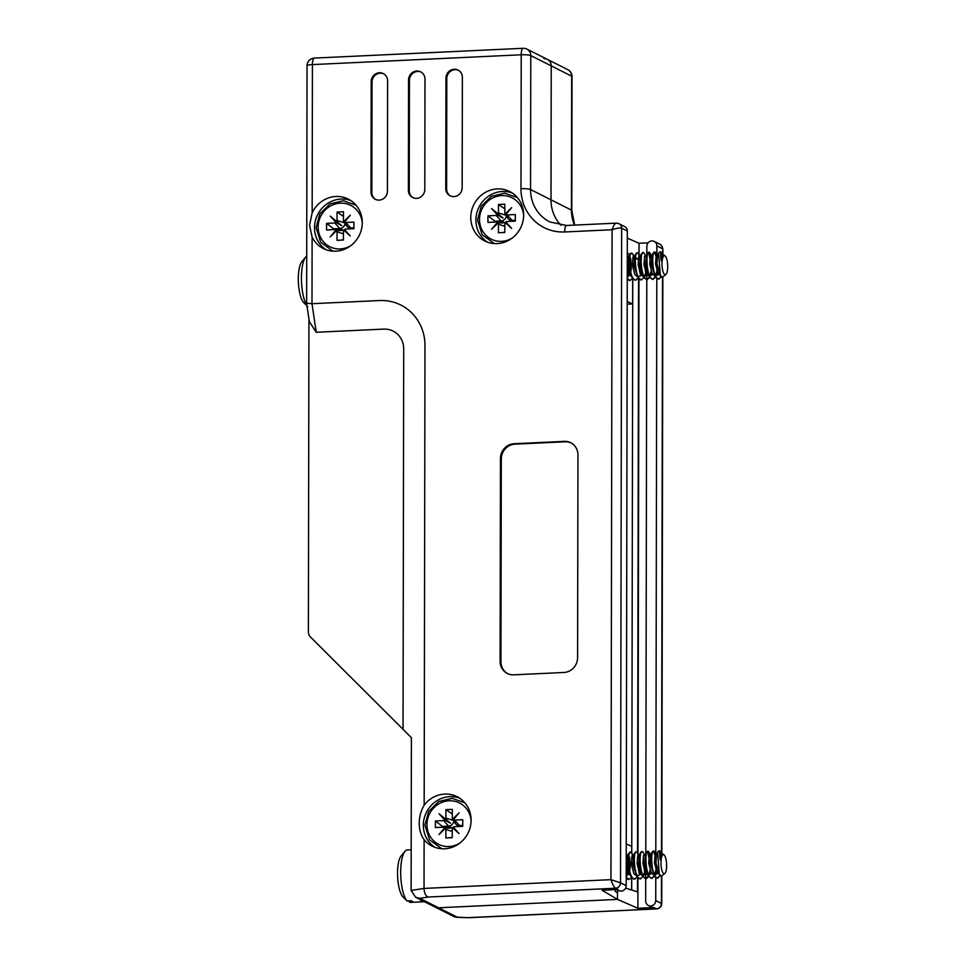 <?xml version="1.0" encoding="UTF-8"?>
<svg xmlns="http://www.w3.org/2000/svg" width="966" height="966" viewBox="0 0 966 966"><rect width="100%" height="100%" fill="white"/><g stroke="black" fill="none" stroke-linecap="round" stroke-linejoin="round"><path stroke-width="1.45" d="M574.492 225.102A38.205 36.02 116.7 0 1 571.449 210.105L571.679 76.157A7.643 1.195 -179.9 0 1 572.029 76.507A7.643 7.643 0 0 0 567.815 69.673L547.372 59.385A7.643 7.209 116.7 0 1 551.236 65.869L550.994 199.817A38.205 36.02 -63.3 0 0 560.92 225.271A38.205 36.02 116.7 0 1 550.994 199.817L551.236 65.869A7.643 7.209 -63.3 0 0 543.955 58.672M632.706 278.679L632.658 303.928L627.2 304.181M626.258 843.946L631.716 846.313L631.704 852.881M631.655 877.671L631.643 890.024M637.922 877.961L637.874 908.269L653.825 907.521A5.253 4.951 116.7 0 1 651.482 907.026L648.355 905.456A5.253 4.951 -63.3 0 0 655.733 900.529L655.769 877.563M637.874 908.269L617.467 899.394L617.491 889.94M438.54 907.786L617.467 899.394L438.54 907.786A7.643 7.209 116.7 0 1 435.111 907.074A7.643 7.209 -63.3 0 0 438.54 907.786L457.304 917.229L454.527 916.831L415.706 897.305L419.763 898.344L438.54 907.786M627.32 238.155L639.033 243.251L639.009 254.481M648.138 242.828L639.033 243.251M655.805 853.896L656.808 278.582M656.856 254.903L656.868 245.883A5.253 4.951 -63.3 0 0 651.869 240.932A5.253 4.951 -63.3 0 0 646.846 246.354L646.822 254.432M646.797 271.398L646.785 279.536M646.785 279.669L645.783 853.425M645.747 870.39L645.735 878.529M645.022 855.55L642.752 851.77L641.521 851.65L640.277 853.014L639.54 864.715L642.45 875.86L645.686 878.662L645.699 901A5.253 4.951 -63.3 0 0 648.355 905.456M638.973 278.969L637.971 853.473M625.582 888.165L637.475 891.823L637.5 877.466M635.399 258.707L638.574 259.335L635.495 257.596M629.808 254.408L627.296 252.983M627.212 301.549L632.658 303.928M628.926 256.533L627.96 255.99M457.304 917.229L469.09 917.7L456.363 917.302M469.017 917.603L656.723 908.897L469.09 917.7M655.733 900.529L661.758 903.633C661.505 906.663 659.826 908.414 656.723 908.897M662.543 254.058L662.893 249.204L662.881 255.338M350.767 200.53A27.7 26.118 -63.3 0 0 314.518 227.65A27.7 26.118 -63.3 0 0 326.037 249.711M459.587 798.133A27.7 26.118 -63.3 0 0 423.325 825.254A27.7 26.118 -63.3 0 0 434.845 847.315M512.149 192.946A27.7 26.118 -63.3 0 0 475.9 220.067A27.7 26.118 -63.3 0 0 487.419 242.14M523.669 215.02A27.7 26.118 -63.3 0 0 509.674 191.522A27.7 26.118 -63.3 0 0 470.78 217.507A27.7 26.118 -63.3 0 0 484.787 241.005A27.7 26.118 -63.3 0 0 523.669 215.02M308.939 319.154L308.396 631.8A7.643 7.209 -63.3 0 0 310.521 637.041L411.383 737.65L411.118 890.459L424.026 888.43L424.11 839.659C420.935 835.276 419.292 829.782 419.208 823.177C419.316 816.572 420.971 810.559 424.171 805.149L424.98 345.574A47.745 45.028 -63.3 0 0 379.469 300.547L311.994 303.71L316.208 332.268L309.301 321.545L306.633 303.517L307.043 65.712A7.643 1.195 0.1 0 1 312.416 64.589L312.163 212.834L309.567 225.163L312.115 237.068A27.7 26.118 -63.3 0 0 323.405 248.576A27.7 26.118 -63.3 0 0 362.286 222.591A27.7 26.118 -63.3 0 0 348.279 199.093A27.7 26.118 -63.3 0 0 312.163 212.834M424.11 839.659A27.7 26.118 -63.3 0 0 432.225 846.18A27.7 26.118 -63.3 0 0 471.106 820.194A27.7 26.118 -63.3 0 0 457.099 796.696A27.7 26.118 -63.3 0 0 424.171 805.149M615.282 889.662L615.282 891.485L617.479 892.789L617.467 899.394L602.084 890.278L618.035 889.529L615.487 888.237L428.119 897.04L419.763 898.344M428.119 897.04C425.656 896.001 424.291 893.127 424.026 888.43L610.947 879.664L612.082 229.739C613.603 225.187 615.125 223.025 616.646 223.218A5.253 4.951 116.7 0 1 618.989 223.714A5.253 4.951 116.7 0 1 618.989 223.726L624.676 226.575A5.253 4.951 116.7 0 1 627.332 231.031L626.185 885.677A5.253 4.951 116.7 0 1 618.808 890.604L616.791 889.589M371.004 192.005A8.597 8.102 -63.3 0 0 375.339 199.298A8.597 8.102 -63.3 0 0 387.414 191.232L387.608 80.866A8.597 8.102 -63.3 0 0 383.26 73.573A8.597 8.102 -63.3 0 0 371.185 81.639L371.004 192.005L371.85 192.427A8.597 8.102 -63.3 0 0 375.774 199.491M408.376 190.242A8.597 8.102 -63.3 0 0 412.724 197.547A8.597 8.102 -63.3 0 0 424.799 189.481L424.992 79.115A8.597 8.102 -63.3 0 0 420.645 71.822A8.597 8.102 -63.3 0 0 408.57 79.888L408.376 190.242L409.234 190.676A8.597 8.102 -63.3 0 0 413.158 197.74M445.761 188.491A8.597 8.102 -63.3 0 0 450.108 195.784A8.597 8.102 -63.3 0 0 462.171 187.718L462.364 77.352A8.597 8.102 -63.3 0 0 458.029 70.059A8.597 8.102 -63.3 0 0 445.954 78.125L445.761 188.491L446.618 188.925A8.597 8.102 -63.3 0 0 450.542 195.989M500.098 661.324A14.321 13.512 -63.3 0 0 507.343 673.483A14.321 13.512 -63.3 0 0 513.755 674.823L563.903 672.481A14.321 13.512 -63.3 0 0 577.596 657.689L577.958 454.877A14.321 13.512 -63.3 0 0 570.713 442.718A14.321 13.512 -63.3 0 0 564.301 441.365L514.154 443.72A14.321 13.512 -63.3 0 0 500.448 458.512L500.098 661.324L500.943 661.746A14.321 13.512 -63.3 0 0 507.766 673.688M403.039 728.581L403.703 348.907A21.01 19.815 -63.3 0 0 383.683 329.104L316.208 332.268M571.135 442.947A14.321 13.512 -63.3 0 0 565.158 441.8L514.999 444.155A14.321 13.512 -63.3 0 0 501.306 458.947L500.943 661.746M458.439 70.289A8.597 8.102 -63.3 0 0 446.811 78.56L446.618 188.925M421.055 72.052A8.597 8.102 -63.3 0 0 409.427 80.311L409.234 190.676M383.683 73.802A8.597 8.102 -63.3 0 0 372.043 82.062L371.85 192.427M411.118 890.459L415.706 897.305M567.815 69.673A7.643 7.209 116.7 0 1 571.679 76.157L530.781 55.593A7.643 1.195 -179.9 0 0 521.217 54.784L312.416 64.589A7.643 2.246 87.3 0 1 314.336 58.093L523.125 48.3A7.643 2.246 87.3 0 0 521.217 54.784L520.976 188.732A45.837 43.228 116.7 0 0 564.663 231.961L612.082 229.739C616.622 228.181 619.81 227.662 621.645 228.181L620.51 882.815L610.947 879.664C612.456 884.216 613.965 887.078 615.487 888.237A5.253 4.951 116.7 0 0 620.51 882.815L626.185 885.677M306.983 303.3L311.994 303.71L312.115 237.068M564.663 231.961A7.643 2.246 -92.7 0 1 566.583 225.476L616.236 223.146L618.989 223.714M420.053 899.491A26.263 7.728 87.3 0 0 422.13 901.483A26.263 7.728 87.3 0 0 423.41 901.773A26.263 7.728 87.3 0 0 424.219 901.592M414.438 902.196A26.263 7.728 -92.7 0 1 414.293 902.208A26.263 7.728 -92.7 0 1 413.013 901.918A26.263 7.728 -92.7 0 1 411.601 900.771L407.036 900.976A26.263 7.728 87.3 0 1 400.769 876.102A26.263 7.728 87.3 0 1 404.959 851.336A26.263 7.728 87.3 0 1 407.133 849.959L411.19 849.778M414.148 902.208L409.874 902.413L408.401 900.916M663.787 873.638A9.551 2.813 87.3 0 0 665.091 873.24A9.551 2.813 87.3 0 0 666.6 864.075A9.551 2.813 87.3 0 0 664.234 855.091A9.551 2.813 87.3 0 0 663.811 854.777A9.551 2.813 87.3 0 0 660.961 862.771A9.551 2.813 87.3 0 0 663.787 873.638M665.091 873.24L661.396 876.21L659.283 874.037L657.58 852.362A13.584 3.997 87.3 0 1 659.307 850.817A13.584 3.997 87.3 0 1 659.971 850.961A13.584 3.997 87.3 0 1 660.575 851.42L660.575 851.42A13.584 3.997 87.3 0 1 660.587 851.444L660.321 851.312C659.452 851.626 659.404 854.427 660.164 859.74C660.684 855.49 661.662 853.594 663.099 854.065L663.956 854.91M662 854.185L663.099 854.065M656.264 855.598L654.332 851.227L653.101 851.106L651.857 852.471L651.036 863.193L654.03 875.317L657.266 878.106L660.587 875.764M657.629 878.058L660.104 875.281M661.082 854.342L660.007 851.674M654.332 851.227C650.082 847.725 650.999 876.198 657.182 877.937L657.991 878.082M661.819 854.355L660.321 851.312M626.21 874.556L627.296 866.719M626.958 859.1L626.342 855.973M626.197 876.621L627.852 869.388M627.32 856.963L626.982 855.647M626.197 878.348L628.431 879.471M632.742 858.822L632.126 855.695M626.197 877.333L629.047 879.434L631.474 877.406M633.539 859.342L631.993 853.352L629.941 852.193L628.697 853.558L627.912 864.715L630.87 876.404L634.107 879.193L637.27 877.14M638.49 870.644L638.876 866.176M638.538 858.545L637.922 855.429M631.172 852.314C626.922 848.812 627.84 877.285 634.022 879.024L634.831 879.169M638.973 871.972L639.432 868.845M638.9 856.419L636.956 852.048L635.737 851.927L634.493 853.292L633.672 864.087L636.666 876.138L639.999 878.927M644.274 870.378L644.672 865.91M636.956 852.048C632.718 848.546 633.624 877.007 639.806 878.746L643.054 876.874M642.897 875.281L643.73 875.462L645.216 868.567M642.752 851.77C638.502 848.269 639.42 876.742 645.602 878.48L645.807 878.649M646.061 878.601L648.452 875.981M648.838 875.075L650.07 870.1M650.456 865.657L647.679 851.457M646.411 878.625L648.85 876.597M650.915 858.533L649.357 852.543L647.317 851.384L646.061 852.749L645.3 864.184L648.246 875.594L651.482 878.384L654.634 876.319M651.845 878.323L654.248 875.703M654.658 874.737L655.854 869.835M655.902 857.736L653.463 851.191M648.536 851.505C644.298 848.003 645.203 876.464 651.386 878.203L652.207 878.348M656.795 868.023L656.952 865.79M659.392 850.998L657.641 852.205L656.445 855.067L655.95 862.892L658.836 873.095M404.959 851.336L401.047 856.069A21.481 6.315 87.3 0 0 397.594 875.884A21.481 6.315 87.3 0 0 402.484 896.376L407.036 900.976M627.659 873.107L628.286 870.909M626.197 853.63L627.659 856.359L626.234 856.118M626.222 868.688L628.033 873.856L631.317 875.824M633.72 856.709L632.633 855.357L631.921 856.045L631.341 864.039L633.817 873.578L636.485 875.8M639.021 873.131L640.144 868.82M637.777 853.087L639.166 855.695M639.866 855.019L637.717 855.779L637.125 863.773L639.613 873.312L642.269 875.534M642.994 875.329L644.805 872.853L643.622 875.703M645.022 872.286L645.65 870.088M646.218 865.838L645.868 858.231M645.662 854.741L643.501 855.502L642.921 863.495L645.397 873.035L648.065 875.256M648.79 875.051L650.601 872.588M651.084 855.888L649.997 854.536L649.297 855.236L648.705 863.23L651.193 872.769L653.849 874.991M654.574 874.785L656.385 872.31M656.53 854.874L655.793 854.27L655.081 854.958L654.501 862.952L656.977 872.491L659.681 874.713M661.577 853.992L660.164 859.74M626.354 876.271L629.107 873.035M629.675 871.066L630.23 867.468L629.675 857.832L628.806 855.852M628.129 855.598L626.994 864.244L630.87 876.404M633.925 855.321L632.79 863.978L636.666 876.138M637.113 875.546L639.299 875.015L640.687 872.491M639.709 855.055L638.574 863.701L641.714 874.242M643.73 875.462L646.471 872.226M645.505 854.777L644.37 863.435L647.498 873.976M648.693 875.003L651.603 873.433M651.289 854.512L650.154 863.157L654.03 875.317M654.477 874.737L656.663 874.194L658.051 871.682M657.049 854.246L656.445 855.067M664.825 274.646A9.551 2.813 87.3 0 0 666.129 274.247A9.551 2.813 87.3 0 0 667.651 265.082A9.551 2.813 87.3 0 0 665.284 256.099A9.551 2.813 87.3 0 0 664.862 255.785A9.551 2.813 87.3 0 0 662 263.79A9.551 2.813 87.3 0 0 664.825 274.646M666.129 274.247L662.447 277.23L660.333 275.056L658.631 253.37A13.584 3.997 87.3 0 1 660.358 251.824A13.584 3.997 87.3 0 1 661.022 251.981A13.584 3.997 87.3 0 1 661.613 252.428A13.584 3.997 87.3 0 1 661.638 252.452L661.372 252.331C660.503 252.633 660.442 255.435 661.203 260.748C661.722 256.497 662.7 254.613 664.149 255.072L665.006 255.918M663.05 255.193L664.149 255.072M657.315 256.618L655.371 252.247L654.151 252.114L652.895 253.478L652.074 264.201L655.081 276.336L658.317 279.126L661.625 276.771M658.679 279.065L661.155 276.3M662.121 255.35L661.046 252.681M655.371 252.247C651.132 248.745 652.038 277.206 658.22 278.945L659.041 279.089M662.857 255.362L661.372 252.331M627.248 275.564L628.347 267.739M628.009 260.12L627.381 256.98M627.248 277.64L628.89 270.395M628.359 257.97L628.021 256.654M627.248 279.355L629.47 280.478M633.793 259.83L633.177 256.702M627.248 278.341L630.098 280.442L632.525 278.425M634.59 260.361L633.032 254.372L630.991 253.201L629.735 254.565L628.951 265.735L631.921 277.423L635.157 280.212L638.309 278.148M639.528 271.663L639.927 267.196M639.589 259.564L638.961 256.437M632.211 253.334C627.972 249.832 628.878 278.293 635.06 280.031L635.882 280.176M640.023 272.98L640.47 269.852M639.939 257.427L638.007 253.056L636.775 252.935L635.531 254.299L634.71 265.095L637.705 277.145L641.05 279.935M645.324 271.386L645.711 266.93M638.007 253.056C633.756 249.554 634.674 278.027 640.856 279.766L644.105 277.882M643.948 276.288L644.769 276.469L646.266 269.586M646.073 256.558L643.791 252.79L642.571 252.657L641.315 254.022L640.579 265.735L643.501 276.88L646.858 279.657M647.111 279.621L649.502 276.988M649.889 276.083L651.108 271.12M651.507 266.664L648.729 252.476M643.791 252.79C639.552 249.288 640.458 277.749 646.64 279.488L649.889 277.604M651.953 259.54L650.408 253.551L648.355 252.392L647.111 253.756L646.351 265.191L649.285 276.602L652.533 279.391L655.685 277.339M652.883 279.343L655.286 276.723M655.697 275.745L656.904 270.842M656.952 258.743L654.513 252.198M649.587 252.512C645.336 249.011 646.254 277.483 652.436 279.222L653.245 279.355M657.846 269.043L658.003 266.797M660.442 252.005L658.691 253.213L657.496 256.087L656.989 263.899L659.875 274.103M306.717 256.123A26.263 7.728 87.3 0 0 305.703 257.053L301.79 261.786A21.481 6.315 87.3 0 0 298.349 281.601A21.481 6.315 87.3 0 0 303.239 302.092L307.792 306.693M305.703 257.053A26.263 7.728 87.3 0 0 301.464 280.345A26.263 7.728 87.3 0 0 306.934 305.582M628.697 274.115L629.325 271.917M627.248 254.638L628.697 257.367L627.284 257.137M627.26 269.707L629.071 274.863L632.368 276.831M634.771 257.717L633.672 256.364L632.972 257.065L632.38 265.058L634.867 274.598L637.524 276.807M640.06 274.139L641.195 269.84M638.828 254.094L640.217 256.702M640.917 256.026L638.755 256.787L638.176 264.781L640.651 274.32L643.32 276.542M644.044 276.336L645.856 273.861L644.66 276.711M646.073 273.306L646.701 271.108M647.256 266.858L646.906 259.25M646.701 255.761L644.551 256.521L643.96 264.515L646.447 274.054L649.104 276.264M649.828 276.059L651.639 273.595M652.135 256.908L651.048 255.555L650.335 256.244L649.756 264.237L652.231 273.776L654.9 275.998M655.624 275.793L657.435 273.318M657.58 255.881L656.832 255.278L656.131 255.978L655.54 263.972L658.027 273.511L660.696 275.721M662.628 255.012L661.203 260.748M627.405 277.29L630.146 274.054M630.726 272.074L631.281 268.476L630.726 258.852L629.856 256.859M629.18 256.606L628.045 265.264L631.921 277.423M634.964 256.34L633.829 264.986L637.705 277.145M638.152 276.566L640.349 276.022L641.726 273.511M640.76 256.062L639.625 264.72L642.752 275.262M644.769 276.469L647.522 273.233M646.544 255.785L645.409 264.442L648.548 274.984M649.732 276.022L652.642 274.453M652.34 255.519L651.205 264.177L655.081 276.336M655.528 275.745L657.713 275.201L659.102 272.69M658.1 255.266L657.496 256.087M343.413 239.906L337.025 240.341L337.049 231.852A2.391 2.246 -63.3 0 0 336.651 230.548L341.747 230.488L336.047 229.956A2.391 2.246 -63.3 0 0 334.767 229.606L326.568 229.993L326.58 223.388L334.779 223.001A2.391 2.246 116.7 0 0 336.059 222.53L341.759 225.682L330.239 216.143L336.059 222.53M343.582 230.693A5.385 5.084 -63.3 0 0 339.827 229.184L326.568 229.993M344.971 223.363A5.385 5.084 116.7 0 1 339.827 228.507L334.779 223.001M344.645 222.844L337.062 220.538A2.391 2.246 116.7 0 1 336.663 221.878M337.025 240.341L343.413 240.051L343.425 231.562A2.391 2.246 116.7 0 1 343.824 230.21L350.26 235.958L344.427 229.558A2.391 2.246 116.7 0 1 345.707 229.087L353.918 228.713L353.93 222.108L345.719 222.494A2.391 2.246 116.7 0 1 344.439 222.144L346.408 225.464L343.836 221.54A2.391 2.246 116.7 0 1 343.449 220.236L343.461 211.747L337.074 212.049L337.062 220.538M353.918 227.843L350.767 227.988A5.385 5.084 116.7 0 1 346.42 225.706L343.787 221.48M346.782 219.367L345.26 221.166M331.918 217.64L336.216 221.48M336.047 229.956L330.203 236.899L336.651 230.548M344.439 222.144L350.296 215.201L343.836 221.54M326.58 223.388L334.49 229.437M334.49 228.761L339.827 228.507M343.449 216.372L337.074 212.049M353.918 228.531L345.707 229.087M343.824 230.21L345.031 230.222M345.442 230.669L349.04 234.617M344.729 221.842L345.103 221.009M339.066 223.677L335.806 221.914M335.963 231.236L334.176 232.987M335.794 231.067L336.748 230.548M504.795 232.323L498.42 232.77L498.432 224.281A2.391 2.246 -63.3 0 0 498.033 222.977L503.141 222.917L497.43 222.373A2.391 2.246 -63.3 0 0 496.15 222.035L487.951 222.421L487.963 215.816L496.162 215.43A2.391 2.246 116.7 0 0 497.442 214.959L503.141 218.111L491.622 208.571L497.442 214.959M504.964 223.122A5.385 5.084 -63.3 0 0 501.209 221.612L487.951 222.421M506.353 215.792A5.385 5.084 116.7 0 1 501.221 220.936L496.162 215.43M506.027 215.273L498.444 212.967A2.391 2.246 116.7 0 1 498.058 214.307M498.42 232.77L504.795 232.468L504.807 223.979A2.391 2.246 116.7 0 1 505.206 222.639L511.642 228.374L505.81 221.987A2.391 2.246 116.7 0 1 507.09 221.516L515.301 221.129L515.313 214.537L507.102 214.911A2.391 2.246 116.7 0 1 505.822 214.573L507.79 217.893L505.218 213.969A2.391 2.246 116.7 0 1 504.832 212.665L504.844 204.176L498.468 204.478L498.444 212.967M515.301 220.272L512.161 220.417A5.385 5.084 116.7 0 1 507.802 218.123L505.182 213.897M508.164 211.796L506.643 213.595M493.3 210.069L497.188 214.343L497.599 213.897M497.43 222.373L491.585 229.316L498.033 222.977M505.822 214.573L511.678 207.63L505.218 213.969M487.963 215.816L495.872 221.866M495.872 221.178L501.221 220.936M504.832 208.801L498.468 204.478M515.301 220.948L507.09 221.516M505.206 222.639L506.353 222.663M506.824 223.098L510.434 227.046M506.112 214.271L506.486 213.438M500.448 216.106L497.188 214.343M497.345 223.665L495.558 225.416M497.176 223.496L498.13 222.977M452.233 837.51L445.845 837.957L445.857 829.468A2.391 2.246 -63.3 0 0 445.471 828.152L450.567 828.091L444.867 827.56A2.391 2.246 -63.3 0 0 443.587 827.21L435.376 827.596L435.388 820.991L443.599 820.605A2.391 2.246 116.7 0 0 444.879 820.146L450.579 823.286L439.047 813.746L444.879 820.146M452.402 828.297A5.385 5.084 -63.3 0 0 448.647 826.787L435.376 827.596M453.779 820.967A5.385 5.084 116.7 0 1 448.647 826.111L443.599 820.605M453.465 820.448L445.881 818.142A2.391 2.246 116.7 0 1 445.483 819.482M445.845 837.957L452.233 837.655L452.245 829.166A2.391 2.246 116.7 0 1 452.643 827.826L459.079 833.561L453.247 827.162A2.391 2.246 116.7 0 1 454.527 826.703L462.738 826.316L462.75 819.711L454.539 820.098A2.391 2.246 116.7 0 1 453.259 819.748L455.228 823.068L452.656 819.144A2.391 2.246 116.7 0 1 452.269 817.84L452.281 809.351L445.894 809.653L445.881 818.142M462.738 825.447L459.587 825.592A5.385 5.084 116.7 0 1 455.24 823.31L452.607 819.083M455.602 816.97L454.08 818.77M440.738 815.244L445.036 819.083M444.867 827.56L439.011 834.503L445.471 828.152M453.259 819.748L459.116 812.804L452.656 819.144M435.388 820.991L443.297 827.041M443.309 826.365L448.647 826.111M452.269 813.976L445.894 809.653M462.738 826.135L454.527 826.703M452.643 827.826L453.791 827.838M454.262 828.273L457.86 832.233M453.549 819.446L453.923 818.625M447.886 821.281L444.626 819.518M444.771 828.84L442.996 830.591M444.614 828.671L445.567 828.152M631.679 890.036L631.704 877.732M631.752 852.942L632.754 278.739M661.456 876.234L661.408 903.379A5.253 4.951 -63.3 0 1 656.385 908.813L653.825 907.521M661.493 853.05L662.507 277.242M654.211 241.428L659.899 244.289A5.253 4.951 -63.3 0 1 662.555 248.745L656.868 245.883M572.029 76.507L571.8 210.455A7.643 1.195 0.1 0 0 571.449 210.105L530.551 189.541A38.205 36.02 -63.3 0 0 549.859 221.951L566.583 225.476M638.55 278.474L637.548 852.688M627.332 231.031L621.645 228.181A5.253 4.951 116.7 0 0 618.989 223.726M547.372 59.385L526.917 49.109A7.643 7.209 -63.3 0 1 530.781 55.593L530.551 189.541A7.643 1.195 0.1 0 0 520.976 188.732M501.306 458.947L500.448 458.512M514.999 444.155L514.154 443.72M565.158 441.8L564.301 441.365M446.811 78.56L445.954 78.125M409.427 80.311L408.57 79.888M372.043 82.062L371.185 81.639M350.948 245.557A23.16 21.844 116.7 0 1 318.128 227.082A23.16 21.844 116.7 0 1 339.308 203.234A23.16 21.844 116.7 0 1 362.286 223.001M343.425 233.796L337.049 231.852M339.827 229.184L334.767 229.606M350.767 227.988L345.719 222.494M512.33 237.974A23.16 21.844 116.7 0 1 479.51 219.511A23.16 21.844 116.7 0 1 500.702 195.663A23.16 21.844 116.7 0 1 523.669 215.43M504.807 226.225L498.432 224.281M501.209 221.612L496.15 222.035M512.161 220.417L507.102 214.911M459.756 843.161A23.16 21.844 116.7 0 1 426.948 824.686A23.16 21.844 116.7 0 1 448.127 800.838A23.16 21.844 116.7 0 1 471.094 820.605M452.245 831.4L445.857 829.468M448.647 826.787L443.587 827.21M459.587 825.592L454.539 820.098M662.845 277.278L661.843 854.33M661.807 876.271L661.758 903.633M659.899 244.289C661.179 244.543 662.169 246.185 662.893 249.204M571.8 210.455L574.673 225.09M314.336 58.093A7.643 7.643 0 0 0 307.043 65.712M526.917 49.109A7.643 7.643 0 0 0 523.125 48.3M414.293 902.208L423.41 901.773M664.234 855.091L663.557 854.403M628.323 879.471L629.047 879.434M639.903 878.927L640.627 878.891M626.246 876.524L627.441 873.675M631.993 853.352L633.442 856.093M649.357 852.543L650.806 855.272M655.153 852.266L656.602 855.007M660.937 852L662.386 854.729M626.837 855.622L628.286 855.562M632.633 855.357L634.082 855.284M649.997 854.536L651.446 854.475M655.793 854.27L657.242 854.198M627.502 856.431L628.697 853.558M633.285 856.154L634.481 853.292M639.081 855.888L640.277 853.014M641.001 873.143L642.45 875.86M644.865 855.61L646.061 852.749M646.797 872.878L648.246 875.594M650.661 855.345L651.857 852.471M658.377 872.334L659.283 874.037M665.284 256.099L664.596 255.41M629.373 280.478L630.098 280.442M640.953 279.935L641.678 279.899M646.737 279.669L647.462 279.633M627.296 277.532L628.48 274.682M633.032 254.372L634.493 257.101M650.408 253.551L651.857 256.28M656.192 253.285L657.653 256.014M661.988 253.007L663.437 255.736M627.888 256.642L629.337 256.57M633.672 256.364L635.121 256.304M651.048 255.555L652.497 255.483M656.832 255.278L658.281 255.217M628.54 257.439L629.735 254.565M634.336 257.173L635.531 254.299M640.12 256.896L641.315 254.022M642.052 274.163L643.501 276.88M645.916 256.63L647.111 253.756M647.848 273.885L649.285 276.602M651.7 256.352L652.895 253.478M659.428 273.342L660.333 275.056M356.043 205.203L343.316 200.735L329.925 203.923L319.855 213.836L316.111 227.505L320.736 242.273L332.944 251.16M345.635 229.099L350.598 228.688M517.438 197.632L504.699 193.164L491.308 196.352L481.237 206.265L477.494 219.934L482.119 234.702L494.326 243.589M507.017 221.528L511.98 221.117M464.863 802.806L452.136 798.339L438.745 801.538L428.675 811.44L424.931 825.109L429.556 839.877L441.752 848.764M454.443 826.703L459.405 826.292"/></g></svg>
